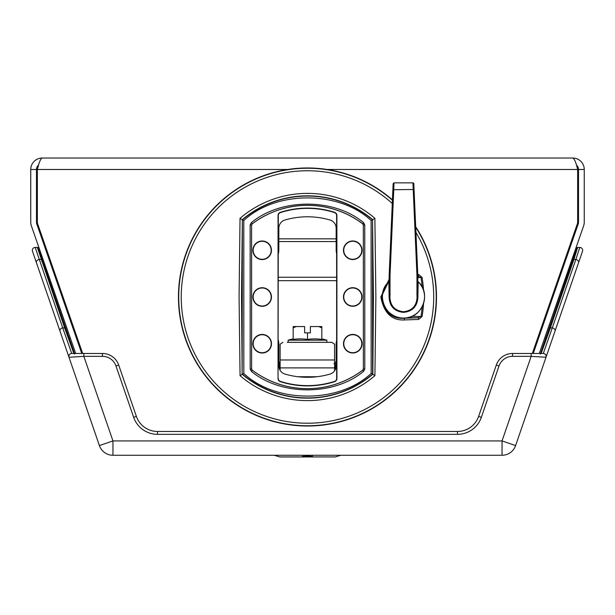 <?xml version="1.0" encoding="UTF-8"?>
<svg xmlns="http://www.w3.org/2000/svg" width="615" height="615" viewBox="0 0 615 615"><rect width="100%" height="100%" fill="white"/><g stroke="black" fill="none" stroke-linecap="round" stroke-linejoin="round"><path stroke-width="0.92" d="M81.757 353.471L36.8 224.014A5.735 5.735 0 0 1 36.485 222.13L36.485 169.486L30.75 169.486A11.462 11.462 0 0 1 42.212 158.024L572.788 158.024A11.462 11.462 0 0 1 584.25 169.486L578.515 169.486A5.735 5.735 0 0 0 576.424 165.058M532.336 353.471L577.385 223.729A4.874 4.874 0 0 0 577.654 222.13L577.654 169.486C576.032 162.514 574.402 158.693 572.788 158.024L42.212 158.024C40.59 158.708 38.96 162.529 37.346 169.486L37.346 222.13A4.874 4.874 0 0 0 37.615 223.729L82.664 353.471M584.25 169.486L584.25 222.13A11.462 11.462 0 0 1 583.612 225.889L539.317 353.471M578.515 169.486L578.515 222.13A5.735 5.735 0 0 1 578.2 224.014L533.243 353.471M75.683 353.471L31.388 225.889A11.462 11.462 0 0 1 30.75 222.13L30.75 169.486M36.485 169.486A5.735 5.735 0 0 1 38.576 165.058M278.311 340.195A17.197 17.197 0 0 1 278.833 344.4L278.833 365.833A8.602 8.602 0 0 0 285.029 374.089A80.258 80.258 0 0 0 329.971 374.089A8.602 8.602 0 0 0 336.167 365.833L336.167 344.4A17.197 17.197 0 0 1 336.643 340.387M336.62 253.618A17.197 17.197 0 0 1 336.167 249.682L336.167 228.25A8.602 8.602 0 0 0 329.971 219.993A80.258 80.258 0 0 0 285.029 219.993A8.602 8.602 0 0 0 278.833 228.25L278.833 249.682A17.197 17.197 0 0 1 278.311 253.887M38.56 165.097L37.922 167.365M37.569 168.648L37.346 169.486L287.728 169.486M577.331 168.287L577.093 167.403M327.218 169.486L577.654 169.486L577.654 222.13M47.44 252.042L37.615 223.729M577.385 223.729L567.56 252.042M115.997 366.002L118.703 365.072L136.376 416.386A22.355 22.355 0 0 0 157.517 431.469L457.483 431.469A22.355 22.355 0 0 0 478.624 416.386L496.297 365.072A17.197 17.197 0 0 1 512.556 353.471L543.291 353.471L552.278 327.903L550.364 327.903L541.146 353.471L531.168 353.471L531.168 356.339L512.556 356.339A14.33 14.33 0 0 0 499.003 366.002L481.337 417.324A25.223 25.223 0 0 1 457.483 434.336L157.517 434.336A25.223 25.223 0 0 1 133.663 417.324L115.997 366.002A14.33 14.33 0 0 0 102.444 356.339L102.444 353.471A17.197 17.197 0 0 1 118.703 365.072A17.197 17.197 0 0 0 102.444 353.471A17.197 17.197 0 0 1 118.703 365.072A17.197 17.197 0 0 0 102.444 353.471L71.709 353.471L83.832 353.471L83.832 356.339L112.96 440.924L112.96 455.261A14.33 14.33 0 0 1 99.407 445.591L112.96 440.924L502.04 440.924L502.04 455.261A14.33 14.33 0 0 0 515.593 445.591A14.33 14.33 0 0 1 502.04 455.261A14.33 14.33 0 0 0 515.593 445.591L502.04 440.924L531.168 356.339L546.005 357.269L582.513 251.243L515.593 445.591A14.33 14.33 0 0 1 502.04 455.261L112.96 455.261A14.33 14.33 0 0 1 99.407 445.591L32.487 251.243A2.867 2.867 0 0 1 35.201 247.445L38.868 247.445M44.933 247.445L45.848 247.445M569.152 247.445L570.067 247.445L569.152 247.445M573.049 260.16A0.861 0.692 -162.5 0 1 573.895 259.499L577.654 247.445L579.799 247.445L575.832 259.499L573.895 259.499L550.364 327.903A0.861 0.692 -161 0 0 549.526 328.556M543.291 353.471A2.867 2.867 0 0 1 546.005 357.269A2.867 2.867 0 0 0 543.291 353.471L541.146 353.471M73.854 353.471L64.636 327.903L62.722 327.903L71.709 353.471A2.867 2.867 0 0 0 68.995 357.269L32.487 251.243M65.474 328.556A0.861 0.692 161 0 0 64.636 327.903L37.346 247.445A0.861 0.861 0 0 1 38.207 248.306M35.201 247.445L62.722 327.903A2.867 2.306 161 0 0 60.016 331.185M102.444 356.339L83.832 356.339L68.995 357.269A2.867 2.867 0 0 1 71.709 353.471M582.513 251.243A2.867 2.867 0 0 0 579.799 247.445A2.867 2.867 0 0 1 582.513 251.243M278.833 238.843L336.167 238.843M48.746 258.408A5.158 5.158 0 0 0 49.5 257.962L48.746 258.408M566.254 258.408L565.5 257.962A5.158 5.158 0 0 0 566.254 258.408M41.489 258.554A5.158 5.158 0 0 0 42.842 258.884M573.511 258.554A5.158 5.158 0 0 1 572.158 258.884M577.654 247.445A0.861 0.861 0 0 0 576.793 248.306A0.861 0.861 0 0 1 577.654 247.445M157.517 434.336L157.517 431.469A22.355 22.355 0 0 1 136.376 416.386A22.355 22.355 0 0 0 157.517 431.469A22.355 22.355 0 0 1 136.376 416.386L133.663 417.324M302.48 455.261L302.48 456.338L312.52 456.338L312.52 455.261M274.182 455.261L280.025 456.976L335.352 456.93L279.648 456.93M280.125 363.819L279.556 364.964L279.479 369.108M334.591 364.964L335.444 364.964L335.444 369.038L334.591 369.038M280.125 369.038L279.556 369.038M304.779 455.261L304.779 455.715L310.221 455.715L310.221 455.261M280.125 363.534L279.225 363.534L279.225 362.097L280.125 362.097M334.591 362.097L335.775 362.097L335.775 363.534L334.591 363.534M304.633 329.725L304.633 332.861L310.367 332.861L310.367 329.725M321.829 327.933L321.829 326.557L318.831 326.557L321.829 327.933L321.829 339.411A65.59 56.803 90 0 0 307.5 339.411L307.5 332.861M321.829 327.134L321.829 326.557L310.506 326.557M310.367 326.557L310.367 332.861M297.468 326.557L304.633 326.557L304.633 332.861M304.494 326.557L293.171 326.557L293.171 327.933L296.169 326.557M307.5 339.411A65.59 56.803 -90 0 0 293.171 339.411L293.171 326.557M331.723 342.324L326.849 342.324L326.849 340.187L288.151 340.187L288.151 342.324M287.29 342.324L331.754 342.324L334.591 344.192L334.591 370.799M297.852 376.718L317.148 376.718M280.125 370.368L280.125 344.192L282.962 342.324M80.773 350.635L81.672 350.604M81.449 352.587L81.449 350.604M403.502 318.101C421.767 319.1 432.007 293.716 418.162 281.762L417.877 297.422L417.823 275.474L413.795 183.677A0.861 0.861 0 0 0 412.934 182.863L394.007 182.863L393.146 183.685L389.157 275.474L389.111 297.429L388.826 281.762C374.981 293.724 385.236 319.108 403.502 318.101L403.502 318.286C391.67 319 384.252 311.897 381.269 296.976L389.157 280.455M417.823 275.474L416.962 275.658L412.934 182.863M414.049 189.497L393.754 189.704L394 183.032M389.157 275.474L390.018 275.658L390.025 295.584L389.164 295.415M390.025 295.584L389.918 297.568L389.111 297.429C389.726 306.478 394.523 311.459 403.502 312.374C412.473 311.451 417.27 306.47 417.877 297.422L417.07 297.568L416.97 295.577L416.962 275.658M417.831 295.415L416.97 295.577M389.918 297.568C390.525 306.07 395.053 310.79 403.502 311.736C411.942 310.783 416.463 306.062 417.07 297.568M422.305 306.601L421.067 316.364L417.716 317.801L403.502 318.286A1.43 0.992 -91.9 0 1 404.486 319.946C391.778 320.638 383.898 312.981 380.846 296.976L389.157 279.202M417.708 276.143L421.052 277.573L422.297 287.336M372.828 374.22A101.168 101.168 0 0 1 242.149 374.251L241.518 296.791L242.364 219.886A100.922 100.922 0 0 1 372.544 219.855L373.428 297.199L372.836 374.304L371.145 373.436L371.114 220.524L372.544 219.855L372.582 374.105A100.922 100.922 0 0 1 242.395 374.135L243.832 373.466C275.812 403.64 339.18 403.625 371.145 373.436M242.149 374.251L242.364 219.886L243.794 220.554L243.832 373.466M372.836 374.304L374.919 375.65A103.612 103.612 0 0 1 240.058 375.68L242.141 374.335M411.881 316.371L422.067 316.533L418.707 319.431A1.43 0.999 -92 0 0 417.716 317.801L407.045 317.801M418.707 319.431L404.486 319.946M372.798 219.647L374.889 218.31L375.873 296.976L374.919 375.65M417.777 274.475L418.7 274.505A1.43 0.999 91.9 0 1 417.823 276.127M418.7 274.505L422.051 277.403L417.823 277.573M240.058 375.68L239.074 297.007L240.027 218.34L242.11 219.678M371.114 220.524C339.134 190.35 275.766 190.366 243.794 220.554M363.619 222.692L364.757 224.975L364.787 368.985L363.657 371.276C334.199 396.029 280.794 396.037 251.32 371.299L250.182 369.008L250.151 224.998L251.289 222.715C280.748 197.961 334.153 197.945 363.619 222.692L362.704 223.86A91.65 91.65 0 0 0 252.204 223.883L251.589 224.998L251.62 369.008L252.188 370.153A91.697 91.697 0 0 0 362.789 370.13L363.357 368.985L363.327 224.975L362.758 223.829A91.697 91.697 0 0 0 252.158 223.86L251.289 222.715M271.192 296.999A9.01 9.01 0 0 0 262.182 287.989A9.01 9.01 0 0 0 253.172 297.007A9.01 9.01 0 0 0 262.182 306.016A9.01 9.01 0 0 0 271.192 296.999M361.758 250.259A9.01 9.01 0 0 0 352.749 241.249A9.01 9.01 0 0 0 343.739 250.267A9.01 9.01 0 0 0 352.749 259.269A9.01 9.01 0 0 0 361.758 250.259M361.781 343.7A9.01 9.01 0 0 0 352.772 334.698A9.01 9.01 0 0 0 343.762 343.708A9.01 9.01 0 0 0 352.772 352.718A9.01 9.01 0 0 0 361.781 343.7M361.774 296.983A9.01 9.01 0 0 0 352.756 287.974A9.01 9.01 0 0 0 343.747 296.983A9.01 9.01 0 0 0 352.764 305.993A9.01 9.01 0 0 0 361.774 296.983M271.184 250.282A9.01 9.01 0 0 0 262.167 241.272A9.01 9.01 0 0 0 253.165 250.282A9.01 9.01 0 0 0 262.175 259.292A9.01 9.01 0 0 0 271.184 250.282M271.207 343.724A9.01 9.01 0 0 0 262.19 334.714A9.01 9.01 0 0 0 253.18 343.731A9.01 9.01 0 0 0 262.198 352.733A9.01 9.01 0 0 0 271.207 343.724M415.686 226.727A129.027 129.027 0 0 1 307.5 426.018A129.027 129.027 0 0 1 254.149 179.503A129.027 129.027 0 0 1 392.439 199.898M252.896 297.007A9.287 9.287 0 0 1 262.182 287.72A9.287 9.287 0 0 1 271.469 296.999A9.287 9.287 0 0 1 262.182 306.293A9.287 9.287 0 0 1 252.896 297.007M343.462 250.267A9.287 9.287 0 0 1 352.749 240.972A9.287 9.287 0 0 1 362.035 250.259A9.287 9.287 0 0 1 352.749 259.545A9.287 9.287 0 0 1 343.462 250.267M343.485 343.708A9.287 9.287 0 0 1 352.772 334.422A9.287 9.287 0 0 1 362.058 343.7A9.287 9.287 0 0 1 352.772 352.995A9.287 9.287 0 0 1 343.485 343.708M252.204 223.883L251.635 225.029M251.666 368.985L252.235 370.13A91.65 91.65 0 0 0 362.735 370.107L363.657 371.276M362.735 370.107L363.304 368.962M363.273 224.998L362.704 223.86M343.478 296.983A9.287 9.287 0 0 1 352.756 287.697A9.287 9.287 0 0 1 362.05 296.983A9.287 9.287 0 0 1 352.764 306.27A9.287 9.287 0 0 1 343.478 296.983M252.888 250.282A9.287 9.287 0 0 1 262.167 240.995A9.287 9.287 0 0 1 271.461 250.282A9.287 9.287 0 0 1 262.175 259.568A9.287 9.287 0 0 1 252.888 250.282M252.903 343.731A9.287 9.287 0 0 1 262.19 334.437A9.287 9.287 0 0 1 271.476 343.724A9.287 9.287 0 0 1 262.198 353.01A9.287 9.287 0 0 1 252.903 343.731M278.042 378.54L278.042 215.45A3.267 3.267 0 0 1 280.309 212.336A88.906 88.906 0 0 1 334.622 212.329A3.267 3.267 0 0 1 336.889 215.442L336.92 378.533A3.267 3.267 0 0 1 334.652 381.646A88.906 88.906 0 0 1 280.309 381.646A3.267 3.267 0 0 1 278.042 378.54L278.311 215.45A2.99 2.99 0 0 1 280.394 212.598A88.629 88.629 0 0 1 334.537 212.59A2.99 2.99 0 0 1 336.613 215.442L336.651 378.533A2.99 2.99 0 0 1 334.568 381.385A88.629 88.629 0 0 1 280.394 381.385A2.99 2.99 0 0 1 278.311 378.54M240.027 218.34L240.027 218.34A103.612 103.612 0 0 1 374.889 218.31L374.889 218.31M336.628 280.686L278.311 280.686M554.984 331.185A2.867 2.306 -161 0 0 552.278 327.903L575.832 259.499A2.867 2.306 -161 0 1 578.538 262.782M41.951 260.16A0.861 0.692 162.5 0 0 41.105 259.499L39.168 259.499A2.867 2.306 161 0 0 36.462 262.782M457.483 434.336L457.483 431.469A22.355 22.355 0 0 0 478.624 416.386L481.337 417.324M499.003 366.002L496.297 365.072A17.197 17.197 0 0 1 512.556 353.471L512.556 356.339M336.167 241.564L278.833 241.564M278.311 277.242L336.628 277.242M39.967 253.749L41.059 253.749M47.124 253.749L48.039 253.749M46.148 248.306L45.233 248.306M39.168 248.306L38.245 248.306M566.961 253.749L567.876 253.749M573.941 253.749L575.033 253.749M576.755 248.306L575.832 248.306M569.767 248.306L568.852 248.306M76.099 337.189A5.158 4.144 161 0 0 76.86 336.743M52.375 268.863A5.158 4.144 161 0 0 53.144 268.447M562.625 268.863A5.158 4.144 19 0 1 561.856 268.447M538.901 337.189A5.158 4.144 19 0 1 538.14 336.743M68.857 337.866A5.158 4.144 161 0 0 70.325 338.035M45.164 269.416A5.158 4.144 161 0 0 46.571 269.624M48.239 254.333L48.239 256.955M566.761 254.333L566.761 256.955M569.836 269.416A5.158 4.144 19 0 1 568.429 269.624M546.143 337.866A5.158 4.144 19 0 1 544.675 338.035M42.581 262.052A0.861 0.692 161 0 0 41.735 261.406M66.136 330.424A0.861 0.7 160.2 0 0 65.29 329.763M573.265 261.406A0.861 0.692 -161 0 0 572.419 262.052M549.71 329.763A0.861 0.7 -160.2 0 0 548.864 330.424M280.125 364.964L279.556 364.964M280.125 359.983L334.591 359.983M280.125 367.893L334.591 367.893M388.865 281.801A21.079 21.079 0 0 0 403.502 318.047A21.079 21.079 0 0 0 418.123 281.793M390.018 275.658L393.754 189.704L392.893 189.497M403.502 311.736L403.502 312.374M242.118 219.77A101.168 101.168 0 0 1 372.79 219.739M422.051 277.403A116.243 116.243 0 0 1 423.52 290.226M423.52 303.71A116.243 116.243 0 0 1 422.067 316.533M415.932 232.401A126.236 126.236 0 0 1 307.5 423.228A126.236 126.236 0 0 1 256.324 181.579A126.236 126.236 0 0 1 392.285 203.496M415.709 227.258A128.758 128.758 0 0 1 307.5 425.749A128.758 128.758 0 0 1 254.356 179.703A128.758 128.758 0 0 1 392.424 200.244M250.151 224.998L251.589 224.998L251.62 369.008L250.182 369.008M251.32 371.299L252.235 370.13M364.787 368.985L363.357 368.985L363.327 224.975L364.757 224.975M74.661 354.04L38.168 248.037M540.339 354.04L576.832 248.037M340.818 455.261L335.352 456.93M335.444 364.964L334.014 363.534M326.849 340.187A67.135 67.135 0 0 0 321.829 338.888M293.171 338.888A67.135 67.135 0 0 0 288.151 340.187"/></g></svg>
